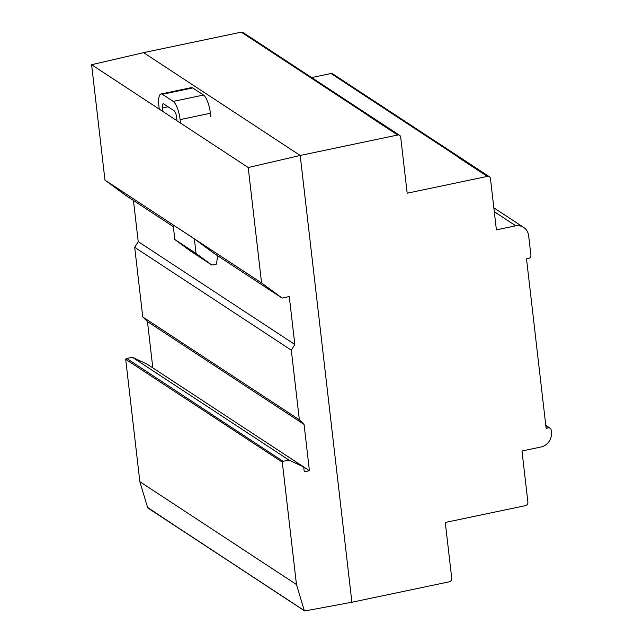 <?xml version="1.0" encoding="UTF-8"?>
<svg xmlns="http://www.w3.org/2000/svg" width="643" height="643" viewBox="0 0 643 643"><rect width="100%" height="100%" fill="white"/><g stroke="black" fill="none" stroke-linecap="round" stroke-linejoin="round"><path stroke-width="0.96" d="M399.616 135.327L243.014 32.504A2.805 2.556 123.3 0 0 241.27 32.15L143.598 52.646L300.201 155.469L397.655 135.022A2.805 2.556 -56.7 0 1 400.685 137.047L407.18 193.213L487.322 176.399A2.853 2.604 -56.7 0 1 490.448 178.497L496.396 229.873L515.807 225.797L494.29 211.676M489.355 176.704L332.752 73.873A2.853 2.604 123.3 0 0 331.024 73.511L311.654 77.578M515.807 225.797A12.916 11.783 -56.7 0 1 523.691 227.445A12.916 11.783 -56.7 0 1 528.65 235.716L530.901 255.134A2.829 2.58 -56.7 0 1 529.181 258.309L526.521 258.864L546.132 428.351L548.792 427.796L545.843 425.859M331.024 73.511L458.049 156.916A2.853 2.604 123.3 0 0 457.744 156.98L487.322 176.399M397.655 135.022L368.077 115.603A2.805 2.556 123.3 0 1 368.294 115.555L241.27 32.15M548.792 427.796A2.861 2.612 -56.7 0 1 551.075 429.468L551.389 432.225A12.739 11.614 -56.7 0 1 540.474 447.11L521.979 450.992L527.887 502.054A3.038 2.765 -56.7 0 1 525.082 505.72L445.277 522.462L451.732 578.218A3.038 2.765 -56.7 0 1 448.927 581.883L351.898 602.242L300.201 155.469L351.898 602.242L305.425 610.842A0.908 0.828 -56.7 0 1 304.292 610.577L296.463 584.527L282.301 462.148A1.133 1.029 -56.7 0 1 283.073 461.328L288.964 460.091L303.705 466.947L304.26 471.801L309.42 470.716L304.067 424.42L299.357 419.775L291.303 350.162L294.815 344.455L289.27 296.544L282.076 298.055L261.572 282.952L248.214 167.534L300.201 155.469L143.598 52.646L91.611 64.71L104.962 180.128L125.465 195.223L173.345 226.666M304.067 424.42L147.464 321.596L152.817 367.876M309.42 470.716L303.705 466.963M299.357 419.775L142.754 316.951L147.464 321.596M291.303 350.162L134.7 247.338L142.754 316.951M294.815 344.455L138.213 241.631L134.7 247.338M133.447 200.463L138.213 241.631M282.076 298.055L214.352 253.591L194.379 238.874L173.144 224.937L174.832 239.509L190.601 251.116L211.836 265.061L196.059 253.446L174.832 239.509M261.572 282.952L104.962 180.128M248.214 167.534L91.611 64.71M178.907 527.983A0.908 0.828 -56.7 0 0 179.003 528.313L147.585 507.423A0.908 0.828 123.3 0 0 147.938 508.026L304.541 610.85M303.705 466.947L147.094 364.123L132.354 357.267L126.719 358.448A1.133 1.029 123.3 0 0 125.698 359.324L139.852 481.695L147.585 507.423M288.964 460.091L132.354 357.267M283.073 461.328L126.719 358.448M282.301 462.148L125.698 359.324M296.463 584.527L139.852 481.695M179.003 528.313L304.292 610.577M162.39 94.296L173.208 101.401L203.509 95.043L192.691 87.938A15.673 4.742 -101.8 0 0 191.317 87.633L161.015 93.991A15.673 4.742 78.2 0 1 162.39 94.296L192.691 87.938M173.208 101.401A15.488 4.686 78.2 0 1 180.112 119.614L180.514 123.086L177.01 120.788L176.608 117.275A5.393 1.632 -101.8 0 0 174.309 110.893L163.483 103.788A5.618 1.696 -101.8 0 0 163.185 103.764A5.618 1.696 -101.8 0 0 162.406 107.952L162.808 111.464L159.247 109.125L158.837 105.605A15.673 4.742 78.2 0 1 161.015 93.991M210.816 116.729L210.414 113.256A15.488 4.686 -101.8 0 0 203.509 95.043M196.059 253.446L194.379 238.874M217.591 255.713L216.522 264.072L211.836 265.061M235.82 113.192L300.201 155.469M143.598 52.646L204.498 92.632M162.406 107.952L168.024 106.77M180.112 119.614L210.414 113.256M523.691 227.445L493.848 207.85M550.095 428.19L545.786 425.361"/></g></svg>

